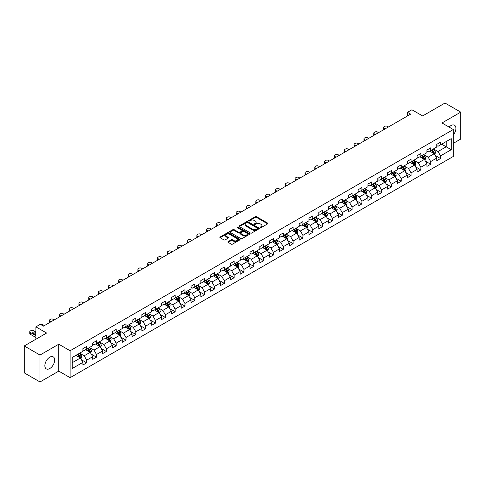<?xml version="1.0" encoding="UTF-8"?>
<svg xmlns="http://www.w3.org/2000/svg" width="485" height="485" viewBox="0 0 485 485"><rect width="100%" height="100%" fill="white"/><g stroke="black" fill="none" stroke-linecap="round" stroke-linejoin="round"><path stroke-width="0.73" d="M260.221 227.635A0.612 0.352 0 0 0 261.088 227.635L267.659 223.84A0.873 0.503 0 0 0 267.914 223.482A0.873 0.503 0 0 0 267.659 223.124L256.529 216.698A0.873 0.503 0 0 0 255.292 216.698L248.72 220.493A0.612 0.352 0 0 0 249.587 220.99L250.436 220.499A2.801 1.619 0 0 1 254.395 220.499L255.322 221.039A2.801 1.619 0 0 1 256.141 222.178A2.801 1.619 0 0 1 255.322 223.324L254.473 223.809A0.612 0.352 0 0 0 255.334 224.312L256.189 223.821A2.801 1.619 0 0 1 260.142 223.821L261.075 224.355A2.801 1.619 0 0 1 261.894 225.501A2.801 1.619 0 0 1 261.075 226.64L260.221 227.132A0.612 0.352 0 0 0 260.221 227.635L260.221 227.132M49.767 368.539A6.948 4.013 120 0 0 54.308 362.416A6.948 4.013 120 0 0 53.241 356.851A6.948 4.013 120 0 0 49.767 357.19A6.948 4.013 120 0 0 45.226 363.32A6.948 4.013 120 0 0 46.293 368.885A6.948 4.013 120 0 0 49.767 368.539M453.317 134.878A6.948 4.013 120 0 0 454.457 125.209A6.948 4.013 120 0 0 450.983 125.554A6.948 4.013 120 0 0 449.092 127.082M228.138 241.621A0.873 0.503 0 0 0 227.883 241.979A0.873 0.503 0 0 0 228.138 242.336L231.266 244.137A0.873 0.503 0 0 0 232.503 244.137L239.796 239.923A0.873 0.503 0 0 0 240.057 239.566A0.873 0.503 0 0 0 239.796 239.208L228.665 232.782A0.873 0.503 0 0 0 227.429 232.782L220.129 236.995A0.873 0.503 0 0 0 219.875 237.353A0.873 0.503 0 0 0 220.129 237.711L223.906 239.887A0.873 0.503 0 0 0 225.143 239.887L228.265 238.087A0.873 0.503 0 0 0 228.52 237.729A0.873 0.503 0 0 0 228.265 237.371L226.392 236.292A2.34 1.352 0 0 1 225.707 235.334A2.34 1.352 0 0 1 227.15 234.085A2.34 1.352 0 0 1 229.702 234.382L237.032 238.614A2.34 1.352 0 0 1 237.717 239.566A2.34 1.352 0 0 1 236.274 240.815A2.34 1.352 0 0 1 233.721 240.524L232.503 239.814A0.873 0.503 0 0 0 231.266 239.814L228.138 241.621L228.138 242.336M453.317 143.342L460.75 139.049L460.75 112.132L445 103.038L422.629 115.951L411.923 109.768L407.509 112.314L410.662 114.133L43.468 326.126L40.316 324.307L35.908 326.854L35.908 339.221M40 355.044L40 381.962L58.776 371.122L58.776 344.204L40 355.044L24.25 345.95L46.615 333.037L35.908 326.854M58.776 344.204L70.119 350.752L453.317 129.519L453.317 156.437L70.119 377.669L70.119 350.752M460.75 112.132L441.974 122.972L453.317 129.519M250.496 233.03A0.873 0.503 0 0 0 251.733 233.03L259.032 228.817A0.873 0.503 0 0 0 259.287 228.465A0.873 0.503 0 0 0 259.032 228.108L247.902 221.681A0.873 0.503 0 0 0 246.665 221.681L239.366 225.895A0.873 0.503 0 0 0 239.111 226.246A0.873 0.503 0 0 0 239.366 226.604L250.496 233.03M237.474 227.762A0.612 0.352 0 0 1 238.099 227.853L249.405 234.376L242.118 238.584A0.873 0.503 0 0 1 240.881 238.584L229.751 232.157L229.751 231.442A0.873 0.503 0 0 0 229.49 231.8A0.873 0.503 0 0 0 229.751 232.157M229.751 231.442L232.873 229.641A0.873 0.503 0 0 1 234.109 229.641L238.626 232.248A0.873 0.503 0 0 0 239.863 232.248L241.93 231.054A0.873 0.503 0 0 0 242.191 230.696A0.873 0.503 0 0 0 241.93 230.339L237.232 227.623A0.612 0.352 0 0 1 238.099 227.125L249.417 233.661A0.873 0.503 0 0 1 249.672 234.012A0.873 0.503 0 0 1 249.417 234.37L249.417 233.661M40 381.962L24.25 372.868L24.25 345.95M81.425 359.791L86.688 362.828L86.688 360.173L92.738 356.681L92.738 359.337L96.515 357.154L96.515 354.499L102.565 351.007L102.565 353.662L106.348 351.479L106.348 348.824L112.393 345.332L112.393 347.987L116.176 345.805L116.176 343.15L122.226 339.658L122.226 342.313L126.003 340.13L126.003 337.475L132.053 333.983L132.053 336.638L135.83 334.456L135.83 331.801L141.881 328.309L141.881 330.964L145.664 328.781L145.664 326.126L151.708 322.634L151.708 325.289L155.491 323.107L155.491 320.452L161.535 316.96L161.535 319.615L165.318 317.433L165.318 314.777L171.369 311.285L171.369 313.94L175.146 311.758L175.146 309.103L181.196 305.611L181.196 308.266L184.979 306.083L184.979 303.428L191.023 299.936L191.023 302.591L194.806 300.409L194.806 297.754L200.851 294.262L200.851 296.917L204.634 294.734L204.634 292.079L210.684 288.587L210.684 291.242L214.461 289.06L214.461 286.405L220.511 282.913L220.511 285.568L224.294 283.385L224.294 280.73L230.339 277.238L230.339 279.893L234.122 277.711L234.122 275.056L240.166 271.564L240.166 274.219L243.949 272.036L243.949 269.381L249.999 265.889L249.999 268.544L253.776 266.362L253.776 263.707L259.827 260.215L259.827 262.87L263.61 260.688L263.61 258.032L269.654 254.54L269.654 257.195L273.437 255.013L273.437 252.358L279.481 248.866L279.481 251.521L283.264 249.338L283.264 246.683L289.315 243.191L289.315 245.846L293.092 243.664L293.092 241.009L299.142 237.517L299.142 240.172L302.925 237.989L302.925 235.334L308.969 231.842L308.969 234.498L312.752 232.315L312.752 229.66L318.797 226.168L318.797 228.823L322.58 226.64L322.58 223.985L328.63 220.493L328.63 223.148L332.407 220.966L332.407 218.311L338.457 214.819L338.457 217.474L342.24 215.291L342.24 212.636L348.285 209.144L348.285 211.799L352.068 209.617L352.068 206.962L358.112 203.47L358.112 206.125L361.895 203.942L361.895 201.287L367.945 197.795L367.945 200.45L371.722 198.268L371.722 195.613L377.773 192.121L377.773 194.776L381.549 192.593L381.549 189.938L387.6 186.446L387.6 189.101L391.383 186.919L391.383 184.264L397.427 180.772L397.427 183.427L401.21 181.244L401.21 178.589L407.261 175.097L407.261 177.752L411.037 175.57L411.037 172.915L417.088 169.423L417.088 172.078L420.865 169.895L420.865 167.24L426.915 163.748L426.915 166.404L430.698 164.221L430.698 161.566L436.742 158.074L436.742 160.729L440.525 158.546L440.525 155.891L451.238 149.707L451.238 138.649L446.194 141.559L446.194 146.797L451.238 149.707M86.688 362.828L82.911 365.011L82.911 362.356L72.198 368.539L72.198 357.481L82.911 351.298L82.911 348.642L86.688 346.46L86.688 349.115L92.738 345.623L92.738 342.968L96.515 340.785L96.515 343.441L102.565 339.949L102.565 337.293L106.348 335.111L106.348 337.766L112.393 334.274L112.393 331.619L116.176 329.436L116.176 332.092L122.226 328.6L122.226 325.944L126.003 323.762L126.003 326.417L132.053 322.925L132.053 320.27L135.83 318.087L135.83 320.743L141.881 317.251L141.881 314.595L145.664 312.413L145.664 315.068L151.708 311.576L151.708 308.921L155.491 306.738L155.491 309.394L161.535 305.902L161.535 303.246L165.318 301.064L165.318 303.719L171.369 300.227L171.369 297.572L175.146 295.389L175.146 298.045L181.196 294.553L181.196 291.897L184.979 289.715L184.979 292.37L191.023 288.878L191.023 286.223L194.806 284.04L194.806 286.696L200.851 283.204L200.851 280.548L204.634 278.366L204.634 281.021L210.684 277.529L210.684 274.874L214.461 272.691L214.461 275.347L220.511 271.855L220.511 269.199L224.294 267.017L224.294 269.672L230.339 266.18L230.339 263.525L234.122 261.342L234.122 263.998L240.166 260.506L240.166 257.85L243.949 255.668L243.949 258.323L249.999 254.831L249.999 252.176L253.776 249.993L253.776 252.649L259.827 249.157L259.827 246.501L263.61 244.319L263.61 246.974L269.654 243.482L269.654 240.827L273.437 238.644L273.437 241.3L279.481 237.808L279.481 235.152L283.264 232.97L283.264 235.625L289.315 232.133L289.315 229.478L293.092 227.295L293.092 229.951L299.142 226.459L299.142 223.803L302.925 221.621L302.925 224.276L308.969 220.784L308.969 218.129L312.752 215.946L312.752 218.602L318.797 215.11L318.797 212.454L322.58 210.272L322.58 212.927L328.63 209.435L328.63 206.78L332.407 204.597L332.407 207.253L338.457 203.761L338.457 201.105L342.24 198.923L342.24 201.578L348.285 198.086L348.285 195.431L352.068 193.248L352.068 195.904L358.112 192.412L358.112 189.756L361.895 187.574L361.895 190.229L367.945 186.737L367.945 184.082L371.722 181.899L371.722 184.555L377.773 181.063L377.773 178.407L381.549 176.225L381.549 178.88L387.6 175.388L387.6 172.733L391.383 170.55L391.383 173.206L397.427 169.714L397.427 167.058L401.21 164.876L401.21 167.531L407.261 164.039L407.261 161.384L411.037 159.201L411.037 161.857L417.088 158.365L417.088 155.709L420.865 153.527L420.865 156.182L426.915 152.69L426.915 150.035L430.698 147.852L430.698 150.508L436.742 147.016L436.742 144.36L440.525 142.178L440.525 144.833L451.238 138.649M85.681 349.697L90.216 352.316L84.166 355.808L79.631 353.189M82.911 349.843L84.166 350.57L86.688 349.115M84.166 355.808L86.688 360.173M90.216 352.316L92.738 356.681M95.509 344.023L100.043 346.642L93.999 350.134L89.458 347.515M92.738 344.168L93.999 344.896L96.515 343.441M93.999 350.134L96.515 354.499M100.043 346.642L102.565 351.007M105.336 338.348L109.877 340.967L103.826 344.459L99.292 341.84M102.565 338.494L103.826 339.221L106.348 337.766M103.826 344.459L106.348 348.824M109.877 340.967L112.393 345.332M115.169 332.674L119.704 335.293L113.654 338.785L109.119 336.166M112.393 332.819L113.654 333.547L116.176 332.092M113.654 338.785L116.176 343.15M119.704 335.293L122.226 339.658M124.997 326.999L129.531 329.618L123.481 333.11L118.946 330.491M122.226 327.145L123.481 327.872L126.003 326.417M123.481 333.11L126.003 337.475M129.531 329.618L132.053 333.983M134.824 321.325L139.359 323.944L133.314 327.436L128.774 324.817M132.053 321.47L133.314 322.198L135.83 320.743M133.314 327.436L135.83 331.801M139.359 323.944L141.881 328.309M144.651 315.65L149.192 318.269L143.142 321.761L138.607 319.142M141.881 315.796L143.142 316.523L145.664 315.068M143.142 321.761L145.664 326.126M149.192 318.269L151.708 322.634M154.485 309.976L159.019 312.595L152.969 316.087L148.434 313.468M151.708 310.121L152.969 310.849L155.491 309.394M152.969 316.087L155.491 320.452M159.019 312.595L161.535 316.96M164.312 304.301L168.847 306.92L162.796 310.412L158.262 307.793M161.535 304.447L162.796 305.174L165.318 303.719M162.796 310.412L165.318 314.777M168.847 306.92L171.369 311.285M174.139 298.627L178.674 301.246L172.63 304.738L168.089 302.119M171.369 298.772L172.63 299.5L175.146 298.045M172.63 304.738L175.146 309.103M178.674 301.246L181.196 305.611M183.967 292.952L188.507 295.571L182.457 299.063L177.922 296.444M181.196 293.098L182.457 293.825L184.979 292.37M182.457 299.063L184.979 303.428M188.507 295.571L191.023 299.936M193.794 287.278L198.335 289.897L192.284 293.389L187.75 290.77M191.023 287.423L192.284 288.151L194.806 286.696M192.284 293.389L194.806 297.754M198.335 289.897L200.851 294.262M203.627 281.603L208.162 284.222L202.112 287.714L197.577 285.095M200.851 281.749L202.112 282.476L204.634 281.021M202.112 287.714L204.634 292.079M208.162 284.222L210.684 288.587M213.455 275.929L217.989 278.548L211.945 282.04L207.404 279.421M210.684 276.074L211.945 276.802L214.461 275.347M211.945 282.04L214.461 286.405M217.989 278.548L220.511 282.913M223.282 270.254L227.823 272.873L221.772 276.365L217.238 273.746M220.511 270.4L221.772 271.127L224.294 269.672M221.772 276.365L224.294 280.73M227.823 272.873L230.339 277.238M233.109 264.58L237.65 267.199L231.6 270.691L227.065 268.072M230.339 264.725L231.6 265.453L234.122 263.998M231.6 270.691L234.122 275.056M237.65 267.199L240.166 271.564M242.943 258.905L247.477 261.524L241.427 265.016L236.892 262.397M240.166 259.051L241.427 259.778L243.949 258.323M241.427 265.016L243.949 269.381M247.477 261.524L249.999 265.889M252.77 253.231L257.305 255.85L251.26 259.342L246.719 256.723M249.999 253.376L251.26 254.104L253.776 252.649M251.26 259.342L253.776 263.707M257.305 255.85L259.827 260.215M262.597 247.556L267.138 250.175L261.088 253.667L256.553 251.048M259.827 247.702L261.088 248.429L263.61 246.974M261.088 253.667L263.61 258.032M267.138 250.175L269.654 254.54M272.424 241.882L276.965 244.501L270.915 247.993L266.38 245.374M269.654 242.027L270.915 242.755L273.437 241.3M270.915 247.993L273.437 252.358M276.965 244.501L279.481 248.866M282.258 236.207L286.793 238.826L280.742 242.318L276.207 239.699M279.481 236.353L280.742 237.08L283.264 235.625M280.742 242.318L283.264 246.683M286.793 238.826L289.315 243.191M292.085 230.533L296.62 233.152L290.576 236.644L286.035 234.025M289.315 230.678L290.576 231.406L293.092 229.951M290.576 236.644L293.092 241.009M296.62 233.152L299.142 237.517M301.912 224.858L306.447 227.477L300.403 230.969L295.868 228.35M299.142 225.004L300.403 225.731L302.925 224.276M300.403 230.969L302.925 235.334M306.447 227.477L308.969 231.842M311.74 219.184L316.281 221.803L310.23 225.295L305.695 222.676M308.969 219.329L310.23 220.057L312.752 218.602M310.23 225.295L312.752 229.66M316.281 221.803L318.797 226.168M321.573 213.509L326.108 216.128L320.058 219.62L315.523 217.001M318.797 213.655L320.058 214.382L322.58 212.927M320.058 219.62L322.58 223.985M326.108 216.128L328.63 220.493M331.4 207.835L335.935 210.454L329.891 213.946L325.35 211.327M328.63 207.98L329.891 208.708L332.407 207.253M329.891 213.946L332.407 218.311M335.935 210.454L338.457 214.819M341.228 202.16L345.763 204.779L339.718 208.271L335.183 205.652M338.457 202.306L339.718 203.033L342.24 201.578M339.718 208.271L342.24 212.636M345.763 204.779L348.285 209.144M351.055 196.486L355.596 199.105L349.546 202.597L345.011 199.978M348.285 196.631L349.546 197.359L352.068 195.904M349.546 202.597L352.068 206.962M355.596 199.105L358.112 203.47M360.888 190.811L365.423 193.43L359.373 196.922L354.838 194.303M358.112 190.957L359.373 191.684L361.895 190.229M359.373 196.922L361.895 201.287M365.423 193.43L367.945 197.795M370.716 185.137L375.251 187.756L369.206 191.248L364.665 188.629M367.945 185.282L369.206 186.01L371.722 184.555M369.206 191.248L371.722 195.613M375.251 187.756L377.773 192.121M380.543 179.462L385.078 182.081L379.034 185.573L374.499 182.954M377.773 179.608L379.034 180.335L381.549 178.88M379.034 185.573L381.549 189.938M385.078 182.081L387.6 186.446M390.37 173.788L394.911 176.407L388.861 179.899L384.326 177.28M387.6 173.933L388.861 174.661L391.383 173.206M388.861 179.899L391.383 184.264M394.911 176.407L397.427 180.772M400.204 168.113L404.739 170.732L398.688 174.224L394.153 171.605M397.427 168.259L398.688 168.986L401.21 167.531M398.688 174.224L401.21 178.589M404.739 170.732L407.261 175.097M410.031 162.439L414.566 165.058L408.522 168.55L403.981 165.931M407.261 162.584L408.522 163.312L411.037 161.857M408.522 168.55L411.037 172.915M414.566 165.058L417.088 169.423M419.858 156.764L424.393 159.383L418.349 162.875L413.808 160.256M417.088 156.91L418.349 157.637L420.865 156.182M418.349 162.875L420.865 167.24M424.393 159.383L426.915 163.748M429.686 151.09L434.227 153.709L428.176 157.201L423.641 154.582M426.915 151.235L428.176 151.963L430.698 150.508M428.176 157.201L430.698 161.566M434.227 153.709L436.742 158.074M441.659 144.178L446.194 146.797L438.003 151.526L433.469 148.907M436.742 145.561L438.003 146.288L440.525 144.833M438.003 151.526L440.525 155.891M58.776 371.122L70.119 377.669M407.509 112.314L407.509 115.951M72.198 362.719L80.389 357.991L75.854 355.372M80.389 357.991L82.911 362.356M435.263 155.509L440.525 158.546M425.436 161.184L430.698 164.221M415.609 166.858L420.865 169.895M405.775 172.533L411.037 175.57M395.948 178.207L401.21 181.244M386.121 183.882L391.383 186.919M376.293 189.556L381.549 192.593M366.46 195.231L371.722 198.268M356.633 200.905L361.895 203.942M346.805 206.58L352.068 209.617M336.978 212.254L342.24 215.291M327.145 217.929L332.407 220.966M317.317 223.603L322.58 226.64M307.49 229.278L312.752 232.315M297.663 234.952L302.925 237.989M287.829 240.627L293.092 243.664M278.002 246.301L283.264 249.338M268.175 251.976L273.437 255.013M258.347 257.65L263.61 260.688M248.52 263.325L253.776 266.362M238.687 268.999L243.949 272.036M228.859 274.674L234.122 277.711M219.032 280.348L224.294 283.385M209.205 286.023L214.461 289.06M199.371 291.697L204.634 294.734M189.544 297.372L194.806 300.409M179.717 303.046L184.979 306.083M169.889 308.721L175.146 311.758M160.056 314.395L165.318 317.433M150.229 320.07L155.491 323.107M140.401 325.744L145.664 328.781M130.574 331.419L135.83 334.456M120.741 337.093L126.003 340.13M110.913 342.768L116.176 345.805M101.086 348.442L106.348 351.479M91.259 354.117L96.515 357.154M260.469 227.72L261.075 227.368A2.801 1.619 0 0 0 261.894 226.228L261.894 225.501M256.141 222.178L256.141 222.906A2.801 1.619 0 0 1 255.322 224.052L254.716 224.397M267.647 223.846L256.529 217.425A0.873 0.503 0 0 0 255.292 217.425L248.963 221.075M259.032 228.108L259.032 228.817L247.902 222.409A0.873 0.503 0 0 0 246.665 222.409L239.378 226.61L239.366 225.895M257.486 228.714A0.612 0.352 0 0 0 257.486 228.211L247.714 222.573A0.612 0.352 0 0 0 246.847 222.573L245.95 223.088A2.801 1.619 0 0 0 245.131 224.234A2.801 1.619 0 0 0 245.95 225.373L252.63 229.229A2.801 1.619 0 0 0 256.589 229.229L257.486 228.714L257.486 229.441A0.612 0.352 0 0 0 257.662 229.193L257.662 228.465M245.131 224.234L245.131 224.961A2.801 1.619 0 0 0 245.95 226.101L245.95 225.373M257.486 229.441L256.589 229.957A2.801 1.619 0 0 1 252.63 229.957L245.95 226.101M229.763 232.163L232.873 230.369L232.873 229.641M242.191 230.696L242.191 231.424A0.873 0.503 0 0 1 241.93 231.781L239.863 232.976A0.873 0.503 0 0 1 238.626 232.976L234.109 230.369A0.873 0.503 0 0 0 232.873 230.369M243.306 234.952A2.34 1.352 0 0 0 245.859 235.243A2.34 1.352 0 0 0 247.302 233.994A2.34 1.352 0 0 0 246.616 233.042L244.034 231.551A0.873 0.503 0 0 0 242.797 231.551L240.724 232.745A0.873 0.503 0 0 0 240.469 233.103A0.873 0.503 0 0 0 240.724 233.461L243.306 234.952L243.306 235.68A2.34 1.352 0 0 0 245.859 235.971A2.34 1.352 0 0 0 247.302 234.722L247.302 233.994M240.469 233.103L240.469 233.831A0.873 0.503 0 0 0 240.724 234.188L240.724 233.461M243.306 235.68L240.724 234.188M237.717 239.566L237.717 240.293A2.34 1.352 0 0 1 236.274 241.542A2.34 1.352 0 0 1 233.721 241.251L232.503 240.542A0.873 0.503 0 0 0 231.266 240.542L228.15 242.342M225.707 235.334L225.707 236.062A2.34 1.352 0 0 0 226.392 237.019L226.392 236.292M228.253 238.093L226.392 237.019M239.784 239.929L228.665 233.509A0.873 0.503 0 0 0 227.429 233.509L220.141 237.717L220.129 236.995M434.724 154.57L435.469 152.678A2.358 1.364 -120 0 0 434.718 150.671L433.42 148.937M385.236 128.81L384.126 128.161A1.782 1.031 0 0 1 383.599 127.434A1.782 1.031 0 0 1 384.126 126.706L384.75 126.343A1.782 1.031 0 0 1 387.272 126.343L388.388 126.991M431.153 151.932L430.268 150.756M383.75 129.665A1.782 1.031 180 0 1 383.599 129.252L383.599 127.434M431.462 150.065L432.765 151.799A2.358 1.364 60 0 1 433.438 153.218L434.196 152.781A2.358 1.364 -120 0 0 433.523 151.362L432.22 149.629M431.632 149.968L433.075 151.89A1.2 0.697 60 0 1 433.293 152.26L434.196 152.781M424.896 160.244L425.642 158.359A2.358 1.364 -120 0 0 424.89 156.346L423.587 154.612M375.408 134.484L374.293 133.836A1.782 1.031 0 0 1 373.771 133.108A1.782 1.031 0 0 1 374.293 132.381L374.923 132.017A1.782 1.031 0 0 1 377.445 132.017L378.561 132.666M421.32 157.607L420.44 156.431M373.923 135.339A1.782 1.031 180 0 1 373.771 134.927L373.771 133.108M421.635 155.74L422.938 157.473A2.358 1.364 60 0 1 423.611 158.892L424.369 158.456A2.358 1.364 -120 0 0 423.69 157.037L422.393 155.303M421.798 155.643L423.241 157.57A1.2 0.697 60 0 1 423.46 157.934L424.369 158.456M415.063 165.918L415.815 164.033A2.358 1.364 -120 0 0 415.063 162.02L413.76 160.286M365.581 140.159L364.465 139.51A1.782 1.031 0 0 1 363.944 138.783A1.782 1.031 0 0 1 364.465 138.055L365.096 137.691A1.782 1.031 0 0 1 367.618 137.691L368.733 138.34M411.492 163.281L410.613 162.105M364.089 141.014A1.782 1.031 180 0 1 363.944 140.601L363.944 138.783M411.807 161.414L413.105 163.148A2.358 1.364 60 0 1 413.784 164.567L414.542 164.13A2.358 1.364 -120 0 0 413.863 162.711L412.565 160.978M411.971 161.317L413.414 163.245A1.2 0.697 60 0 1 413.632 163.609L414.542 164.13M405.236 171.593L405.987 169.708A2.358 1.364 -120 0 0 405.23 167.695L403.932 165.961M355.754 145.833L354.638 145.185A1.782 1.031 0 0 1 354.117 144.457A1.782 1.031 0 0 1 354.638 143.73L355.269 143.366A1.782 1.031 0 0 1 357.784 143.366L358.9 144.015M401.665 168.956L400.78 167.78M354.262 146.688A1.782 1.031 180 0 1 354.117 146.282L354.117 144.457M401.98 167.089L403.277 168.822A2.358 1.364 60 0 1 403.957 170.241L404.708 169.805A2.358 1.364 -120 0 0 404.035 168.386L402.732 166.652M402.144 166.992L403.587 168.919A1.2 0.697 60 0 1 403.805 169.283L404.708 169.805M395.408 177.267L396.154 175.382A2.358 1.364 -120 0 0 395.402 173.369L394.105 171.635M345.92 151.508L344.811 150.865A1.782 1.031 0 0 1 344.283 150.138A1.782 1.031 0 0 1 344.811 149.41L345.435 149.047A1.782 1.031 0 0 1 347.957 149.047L349.073 149.689M391.838 174.63L390.952 173.454M344.435 152.363A1.782 1.031 180 0 1 344.283 151.957L344.283 150.138M392.147 172.763L393.45 174.497A2.358 1.364 60 0 1 394.123 175.916L394.881 175.479A2.358 1.364 -120 0 0 394.208 174.06L392.905 172.327M392.316 172.666L393.759 174.594A1.2 0.697 60 0 1 393.978 174.958L394.881 175.479M385.581 182.942L386.327 181.057A2.358 1.364 -120 0 0 385.575 179.044L384.272 177.31M336.093 157.182L334.977 156.54A1.782 1.031 0 0 1 334.456 155.812A1.782 1.031 0 0 1 334.977 155.085L335.608 154.721A1.782 1.031 0 0 1 338.13 154.721L339.245 155.364M382.004 180.305L381.125 179.129M334.608 158.037A1.782 1.031 180 0 1 334.456 157.631L334.456 155.812M382.319 178.438L383.623 180.171A2.358 1.364 60 0 1 384.296 181.59L385.054 181.154A2.358 1.364 -120 0 0 384.375 179.735L383.077 178.001M382.483 178.341L383.926 180.268A1.2 0.697 60 0 1 384.144 180.632L385.054 181.154M375.748 188.617L376.499 186.731A2.358 1.364 -120 0 0 375.748 184.718L374.444 182.984M326.266 162.857L325.15 162.214A1.782 1.031 0 0 1 324.629 161.487A1.782 1.031 0 0 1 325.15 160.759L325.781 160.396A1.782 1.031 0 0 1 328.303 160.396L329.418 161.038M372.177 185.979L371.298 184.803M324.774 163.712A1.782 1.031 180 0 1 324.629 163.306L324.629 161.487M372.492 184.112L373.789 185.846A2.358 1.364 60 0 1 374.468 187.265L375.226 186.828A2.358 1.364 -120 0 0 374.547 185.409L373.25 183.676M372.656 184.015L374.099 185.943A1.2 0.697 60 0 1 374.317 186.307L375.226 186.828M365.92 194.291L366.672 192.406A2.358 1.364 -120 0 0 365.914 190.393L364.617 188.659M316.438 168.531L315.323 167.889A1.782 1.031 0 0 1 314.801 167.161A1.782 1.031 0 0 1 315.323 166.434L315.953 166.07A1.782 1.031 0 0 1 318.469 166.07L319.585 166.713M362.35 191.654L361.464 190.478M314.947 169.386A1.782 1.031 180 0 1 314.801 168.98L314.801 167.161M362.665 189.787L363.962 191.52A2.358 1.364 60 0 1 364.641 192.939L365.393 192.503A2.358 1.364 -120 0 0 364.72 191.084L363.417 189.35M362.828 189.69L364.271 191.617A1.2 0.697 60 0 1 364.49 191.981L365.393 192.503M356.093 199.965L356.839 198.08A2.358 1.364 -120 0 0 356.087 196.067L354.79 194.333M306.605 174.206L305.495 173.563A1.782 1.031 0 0 1 304.968 172.836A1.782 1.031 0 0 1 305.495 172.108L306.12 171.745A1.782 1.031 0 0 1 308.642 171.745L309.757 172.387M352.522 197.328L351.637 196.152M305.12 175.061A1.782 1.031 180 0 1 304.968 174.655L304.968 172.836M352.837 195.461L354.135 197.195A2.358 1.364 60 0 1 354.808 198.614L355.566 198.177A2.358 1.364 -120 0 0 354.893 196.758L353.589 195.025M353.001 195.364L354.444 197.292A1.2 0.697 60 0 1 354.662 197.656L355.566 198.177M346.266 205.64L347.011 203.755A2.358 1.364 -120 0 0 346.26 201.742L344.956 200.008M296.778 179.88L295.662 179.238A1.782 1.031 0 0 1 295.141 178.51A1.782 1.031 0 0 1 295.662 177.783L296.293 177.419A1.782 1.031 0 0 1 298.815 177.419L299.93 178.062M342.695 203.003L341.81 201.827M295.292 180.741A1.782 1.031 180 0 1 295.141 180.329L295.141 178.51M343.004 201.136L344.308 202.869A2.358 1.364 60 0 1 344.98 204.288L345.738 203.852A2.358 1.364 -120 0 0 345.059 202.433L343.762 200.699M343.168 201.039L344.611 202.966A1.2 0.697 60 0 1 344.829 203.33L345.738 203.852M336.432 211.314L337.184 209.429A2.358 1.364 -120 0 0 336.432 207.416L335.129 205.682M286.95 185.555L285.835 184.912A1.782 1.031 0 0 1 285.313 184.185A1.782 1.031 0 0 1 285.835 183.457L286.465 183.094A1.782 1.031 0 0 1 288.987 183.094L290.103 183.736M332.862 208.677L331.983 207.501M285.459 186.416A1.782 1.031 180 0 1 285.313 186.004L285.313 184.185M333.177 206.81L334.48 208.544A2.358 1.364 60 0 1 335.153 209.963L335.911 209.526A2.358 1.364 -120 0 0 335.232 208.107L333.935 206.374M333.341 206.713L334.783 208.641A1.2 0.697 60 0 1 335.002 209.005L335.911 209.526M326.605 216.989L327.357 215.104A2.358 1.364 -120 0 0 326.599 213.091L325.302 211.357M277.123 191.229L276.007 190.587A1.782 1.031 0 0 1 275.486 189.859A1.782 1.031 0 0 1 276.007 189.132L276.638 188.768A1.782 1.031 0 0 1 279.154 188.768L280.269 189.411M323.034 214.352L322.149 213.176M275.632 192.09A1.782 1.031 180 0 1 275.486 191.678L275.486 189.859M323.349 212.485L324.647 214.218A2.358 1.364 60 0 1 325.326 215.637L326.078 215.201A2.358 1.364 -120 0 0 325.405 213.782L324.101 212.048M323.513 212.388L324.956 214.315A1.2 0.697 60 0 1 325.174 214.679L326.078 215.201M316.778 222.663L317.523 220.778A2.358 1.364 -120 0 0 316.772 218.765L315.474 217.031M267.29 196.904L266.18 196.261A1.782 1.031 0 0 1 265.653 195.534A1.782 1.031 0 0 1 266.18 194.806L266.805 194.443A1.782 1.031 0 0 1 269.327 194.443L270.442 195.085M313.207 220.026L312.322 218.85M265.804 197.765A1.782 1.031 180 0 1 265.653 197.353L265.653 195.534M313.522 218.159L314.82 219.893A2.358 1.364 60 0 1 315.492 221.312L316.25 220.875A2.358 1.364 -120 0 0 315.577 219.456L314.274 217.723M313.686 218.062L315.129 219.99A1.2 0.697 60 0 1 315.347 220.354L316.25 220.875M306.95 228.338L307.696 226.453A2.358 1.364 -120 0 0 306.944 224.44L305.641 222.706M257.462 202.578L256.347 201.936A1.782 1.031 0 0 1 255.825 201.208A1.782 1.031 0 0 1 256.347 200.481L256.977 200.117A1.782 1.031 0 0 1 259.499 200.117L260.615 200.76M303.38 225.701L302.494 224.525M255.977 203.439A1.782 1.031 180 0 1 255.825 203.027L255.825 201.208M303.689 223.834L304.992 225.567A2.358 1.364 60 0 1 305.665 226.986L306.423 226.55A2.358 1.364 -120 0 0 305.744 225.131L304.447 223.397M303.852 223.737L305.295 225.664A1.2 0.697 60 0 1 305.514 226.028L306.423 226.55M297.117 234.012L297.869 232.127A2.358 1.364 -120 0 0 297.117 230.114L295.814 228.38M247.635 208.253L246.519 207.61A1.782 1.031 0 0 1 245.998 206.883A1.782 1.031 0 0 1 246.519 206.155L247.15 205.792A1.782 1.031 0 0 1 249.672 205.792L250.787 206.434M293.546 231.375L292.667 230.199M246.144 209.114A1.782 1.031 180 0 1 245.998 208.702L245.998 206.883M293.861 229.508L295.165 231.242A2.358 1.364 60 0 1 295.838 232.661L296.596 232.224A2.358 1.364 -120 0 0 295.917 230.805L294.619 229.072M294.025 229.411L295.468 231.339A1.2 0.697 60 0 1 295.686 231.703L296.596 232.224M287.29 239.687L288.041 237.802A2.358 1.364 -120 0 0 287.284 235.789L285.986 234.055M237.808 213.927L236.692 213.285A1.782 1.031 0 0 1 236.171 212.557A1.782 1.031 0 0 1 236.692 211.83L237.323 211.466A1.782 1.031 0 0 1 239.839 211.466L240.954 212.109M283.719 237.05L282.834 235.874M236.316 214.788A1.782 1.031 180 0 1 236.171 214.376L236.171 212.557M284.034 235.183L285.332 236.916A2.358 1.364 60 0 1 286.011 238.335L286.762 237.899A2.358 1.364 -120 0 0 286.089 236.48L284.786 234.746M284.198 235.086L285.641 237.013A1.2 0.697 60 0 1 285.859 237.377L286.762 237.899M277.462 245.362L278.208 243.476A2.358 1.364 -120 0 0 277.456 241.463L276.159 239.729M227.974 219.602L226.865 218.959A1.782 1.031 0 0 1 226.337 218.232A1.782 1.031 0 0 1 226.865 217.504L227.489 217.141A1.782 1.031 0 0 1 230.011 217.141L231.127 217.783M273.892 242.724L273.006 241.548M226.489 220.463A1.782 1.031 180 0 1 226.337 220.051L226.337 218.232M274.207 240.857L275.504 242.591A2.358 1.364 60 0 1 276.183 244.01L276.935 243.573A2.358 1.364 -120 0 0 276.262 242.154L274.959 240.421M274.371 240.76L275.813 242.688A1.2 0.697 60 0 1 276.032 243.052L276.935 243.573M267.635 251.036L268.381 249.151A2.358 1.364 -120 0 0 267.629 247.138L266.326 245.404M218.147 225.276L217.031 224.634A1.782 1.031 0 0 1 216.51 223.906A1.782 1.031 0 0 1 217.031 223.179L217.662 222.815A1.782 1.031 0 0 1 220.184 222.815L221.299 223.458M264.064 248.399L263.179 247.223M216.662 226.137A1.782 1.031 180 0 1 216.51 225.725L216.51 223.906M264.373 246.532L265.677 248.265A2.358 1.364 60 0 1 266.35 249.684L267.108 249.248A2.358 1.364 -120 0 0 266.429 247.829L265.131 246.095M264.537 246.435L265.98 248.362A1.2 0.697 60 0 1 266.198 248.726L267.108 249.248M257.802 256.71L258.553 254.825A2.358 1.364 -120 0 0 257.802 252.812L256.498 251.078M208.32 230.951L207.204 230.308A1.782 1.031 0 0 1 206.683 229.581A1.782 1.031 0 0 1 207.204 228.853L207.835 228.49A1.782 1.031 0 0 1 210.357 228.49L211.472 229.132M254.231 254.073L253.352 252.897M206.834 231.812A1.782 1.031 180 0 1 206.683 231.4L206.683 229.581M254.546 252.206L255.85 253.94A2.358 1.364 60 0 1 256.523 255.359L257.28 254.922A2.358 1.364 -120 0 0 256.601 253.503L255.304 251.77M254.71 252.109L256.153 254.037A1.2 0.697 60 0 1 256.371 254.401L257.28 254.922M247.974 262.385L248.726 260.5A2.358 1.364 -120 0 0 247.968 258.487L246.671 256.753M198.492 236.625L197.377 235.983A1.782 1.031 0 0 1 196.855 235.255A1.782 1.031 0 0 1 197.377 234.528L198.007 234.164A1.782 1.031 0 0 1 200.523 234.164L201.639 234.807M244.404 259.748L243.518 258.572M197.001 237.486A1.782 1.031 180 0 1 196.855 237.074L196.855 235.255M244.719 257.881L246.016 259.614A2.358 1.364 60 0 1 246.695 261.033L247.447 260.597A2.358 1.364 -120 0 0 246.774 259.178L245.471 257.444M244.883 257.784L246.325 259.711A1.2 0.697 60 0 1 246.544 260.075L247.447 260.597M238.147 268.06L238.893 266.174A2.358 1.364 -120 0 0 238.141 264.161L236.844 262.427M188.659 242.3L187.549 241.657A1.782 1.031 0 0 1 187.022 240.93A1.782 1.031 0 0 1 187.549 240.202L188.174 239.839A1.782 1.031 0 0 1 190.696 239.839L191.811 240.481M234.576 265.422L233.691 264.246M187.174 243.161A1.782 1.031 180 0 1 187.022 242.749L187.022 240.93M234.892 263.555L236.189 265.289A2.358 1.364 60 0 1 236.868 266.708L237.62 266.271A2.358 1.364 -120 0 0 236.947 264.852L235.643 263.119M235.055 263.458L236.498 265.386A1.2 0.697 60 0 1 236.716 265.75L237.62 266.271M228.32 273.734L229.065 271.849A2.358 1.364 -120 0 0 228.314 269.836L227.01 268.102M178.832 247.974L177.716 247.332A1.782 1.031 0 0 1 177.195 246.604A1.782 1.031 0 0 1 177.716 245.877L178.347 245.513A1.782 1.031 0 0 1 180.869 245.513L181.984 246.156M224.749 271.097L223.864 269.921M177.346 248.835A1.782 1.031 180 0 1 177.195 248.423L177.195 246.604M225.058 269.23L226.362 270.963A2.358 1.364 60 0 1 227.035 272.382L227.792 271.946A2.358 1.364 -120 0 0 227.119 270.527L225.816 268.793M225.222 269.133L226.665 271.06A1.2 0.697 60 0 1 226.883 271.424L227.792 271.946M218.486 279.409L219.238 277.523A2.358 1.364 -120 0 0 218.486 275.51L217.183 273.776M169.004 253.649L167.889 253.006A1.782 1.031 0 0 1 167.367 252.279A1.782 1.031 0 0 1 167.889 251.551L168.519 251.188A1.782 1.031 0 0 1 171.041 251.188L172.157 251.83M214.916 276.771L214.037 275.595M167.519 254.51A1.782 1.031 180 0 1 167.367 254.098L167.367 252.279M215.231 274.904L216.534 276.638A2.358 1.364 60 0 1 217.207 278.063L217.965 277.626A2.358 1.364 -120 0 0 217.286 276.201L215.989 274.468M215.395 274.807L216.837 276.735A1.2 0.697 60 0 1 217.056 277.099L217.965 277.626M208.659 285.083L209.411 283.198A2.358 1.364 -120 0 0 208.653 281.185L207.356 279.451M159.177 259.323L158.061 258.681A1.782 1.031 0 0 1 157.54 257.953A1.782 1.031 0 0 1 158.061 257.226L158.692 256.862A1.782 1.031 0 0 1 161.208 256.862L162.323 257.505M205.088 282.446L204.203 281.27M157.686 260.184A1.782 1.031 180 0 1 157.54 259.772L157.54 257.953M205.404 280.579L206.701 282.312A2.358 1.364 60 0 1 207.38 283.737L208.132 283.301A2.358 1.364 -120 0 0 207.459 281.876L206.161 280.142M205.567 280.482L207.01 282.409A1.2 0.697 60 0 1 207.228 282.773L208.132 283.301M198.832 290.757L199.584 288.872A2.358 1.364 -120 0 0 198.826 286.859L197.528 285.125M149.344 264.998L148.234 264.355A1.782 1.031 0 0 1 147.707 263.628A1.782 1.031 0 0 1 148.234 262.9L148.865 262.537A1.782 1.031 0 0 1 151.381 262.537L152.496 263.179M195.261 288.12L194.376 286.944M147.858 265.859A1.782 1.031 180 0 1 147.707 265.447L147.707 263.628M195.576 286.253L196.874 287.987A2.358 1.364 60 0 1 197.553 289.412L198.304 288.975A2.358 1.364 -120 0 0 197.631 287.55L196.328 285.817M195.74 286.156L197.183 288.084A1.2 0.697 60 0 1 197.401 288.448L198.304 288.975M189.004 296.432L189.75 294.547A2.358 1.364 -120 0 0 188.998 292.534L187.695 290.8M139.516 270.672L138.401 270.03A1.782 1.031 0 0 1 137.879 269.302A1.782 1.031 0 0 1 138.401 268.575L139.031 268.211A1.782 1.031 0 0 1 141.553 268.211L142.669 268.854M185.434 293.795L184.549 292.619M138.031 271.533A1.782 1.031 180 0 1 137.879 271.121L137.879 269.302M185.743 291.928L187.046 293.661A2.358 1.364 60 0 1 187.719 295.086L188.477 294.65A2.358 1.364 -120 0 0 187.804 293.225L186.501 291.491M185.907 291.831L187.349 293.758A1.2 0.697 60 0 1 187.568 294.122L188.477 294.65M179.171 302.106L179.923 300.221A2.358 1.364 -120 0 0 179.171 298.208L177.868 296.474M129.689 276.347L128.573 275.704A1.782 1.031 0 0 1 128.052 274.977A1.782 1.031 0 0 1 128.573 274.249L129.204 273.886A1.782 1.031 0 0 1 131.726 273.886L132.841 274.528M175.6 299.469L174.721 298.293M128.204 277.208A1.782 1.031 180 0 1 128.052 276.796L128.052 274.977M175.916 297.602L177.219 299.336A2.358 1.364 60 0 1 177.892 300.761L178.65 300.324A2.358 1.364 -120 0 0 177.971 298.899L176.673 297.166M176.079 297.505L177.522 299.433A1.2 0.697 60 0 1 177.74 299.797L178.65 300.324M169.344 307.781L170.096 305.896A2.358 1.364 -120 0 0 169.338 303.883L168.04 302.149M119.862 282.021L118.746 281.379A1.782 1.031 0 0 1 118.225 280.651A1.782 1.031 0 0 1 118.746 279.924L119.377 279.56A1.782 1.031 0 0 1 121.893 279.56L123.008 280.203M165.773 305.15L164.888 303.968M118.37 282.882A1.782 1.031 180 0 1 118.225 282.47L118.225 280.651M166.088 303.277L167.386 305.01A2.358 1.364 60 0 1 168.065 306.435L168.822 305.999A2.358 1.364 -120 0 0 168.143 304.574L166.846 302.84M166.252 303.18L167.695 305.107A1.2 0.697 60 0 1 167.913 305.471L168.822 305.999M159.516 313.455L160.268 311.57A2.358 1.364 -120 0 0 159.51 309.557L158.213 307.823M110.028 287.696L108.919 287.053A1.782 1.031 0 0 1 108.391 286.326A1.782 1.031 0 0 1 108.919 285.598L109.549 285.235A1.782 1.031 0 0 1 112.065 285.235L113.181 285.877M155.946 310.824L155.061 309.642M108.543 288.557A1.782 1.031 180 0 1 108.391 288.145L108.391 286.326M156.261 308.951L157.558 310.685A2.358 1.364 60 0 1 158.237 312.11L158.989 311.673A2.358 1.364 -120 0 0 158.316 310.248L157.013 308.515M156.425 308.854L157.867 310.782A1.2 0.697 60 0 1 158.086 311.146L158.989 311.673M149.689 319.13L150.435 317.245A2.358 1.364 -120 0 0 149.683 315.232L148.38 313.498M100.201 293.37L99.085 292.728A1.782 1.031 0 0 1 98.564 292A1.782 1.031 0 0 1 99.085 291.273L99.716 290.909A1.782 1.031 0 0 1 102.238 290.909L103.353 291.552M146.118 316.499L145.233 315.317M98.716 294.231A1.782 1.031 180 0 1 98.564 293.819L98.564 292M146.428 314.626L147.731 316.359A2.358 1.364 60 0 1 148.404 317.784L149.162 317.348A2.358 1.364 -120 0 0 148.489 315.923L147.185 314.189M146.591 314.529L148.034 316.456A1.2 0.697 60 0 1 148.252 316.82L149.162 317.348M139.856 324.804L140.608 322.919A2.358 1.364 -120 0 0 139.856 320.906L138.552 319.172M90.374 299.045L89.258 298.402A1.782 1.031 0 0 1 88.737 297.675A1.782 1.031 0 0 1 89.258 296.947L89.889 296.584A1.782 1.031 0 0 1 92.411 296.584L93.526 297.226M136.285 322.173L135.406 320.991M88.888 299.906A1.782 1.031 180 0 1 88.737 299.494L88.737 297.675M136.6 320.3L137.904 322.034A2.358 1.364 60 0 1 138.577 323.459L139.334 323.022A2.358 1.364 -120 0 0 138.655 321.597L137.358 319.864M136.764 320.203L138.207 322.131A1.2 0.697 60 0 1 138.425 322.495L139.334 323.022M130.028 330.479L130.78 328.594A2.358 1.364 -120 0 0 130.022 326.581L128.725 324.847M80.546 304.719L79.431 304.077A1.782 1.031 0 0 1 78.909 303.349A1.782 1.031 0 0 1 79.431 302.622L80.061 302.258A1.782 1.031 0 0 1 82.577 302.258L83.693 302.901M126.458 327.848L125.573 326.666M79.055 305.58A1.782 1.031 180 0 1 78.909 305.168L78.909 303.349M126.773 325.975L128.07 327.708A2.358 1.364 60 0 1 128.749 329.133L129.507 328.697A2.358 1.364 -120 0 0 128.828 327.272L127.531 325.538M126.937 325.878L128.379 327.805A1.2 0.697 60 0 1 128.598 328.169L129.507 328.697M120.201 336.16L120.953 334.268A2.358 1.364 -120 0 0 120.195 332.255L118.898 330.521M70.719 310.394L69.604 309.751A1.782 1.031 0 0 1 69.082 309.024A1.782 1.031 0 0 1 69.604 308.296L70.234 307.933A1.782 1.031 0 0 1 72.75 307.933L73.865 308.575M116.63 333.522L115.745 332.34M69.228 311.255A1.782 1.031 180 0 1 69.082 310.843L69.082 309.024M116.946 331.649L118.243 333.383A2.358 1.364 60 0 1 118.922 334.808L119.674 334.371A2.358 1.364 -120 0 0 119.001 332.946L117.697 331.213M117.109 331.552L118.552 333.48A1.2 0.697 60 0 1 118.77 333.844L119.674 334.371M110.374 341.834L111.12 339.943A2.358 1.364 -120 0 0 110.368 337.93L109.064 336.196M60.886 316.068L59.77 315.426A1.782 1.031 0 0 1 59.249 314.698A1.782 1.031 0 0 1 59.77 313.971L60.401 313.607A1.782 1.031 0 0 1 62.923 313.607L64.038 314.25M106.803 339.197L105.918 338.015M59.4 316.929A1.782 1.031 180 0 1 59.249 316.517L59.249 314.698M107.112 337.324L108.416 339.057A2.358 1.364 60 0 1 109.089 340.482L109.846 340.046A2.358 1.364 -120 0 0 109.174 338.621L107.87 336.887M107.276 337.227L108.719 339.154A1.2 0.697 60 0 1 108.937 339.518L109.846 340.046M100.54 347.509L101.292 345.617A2.358 1.364 -120 0 0 100.54 343.604L99.237 341.87M51.058 321.743L49.943 321.1A1.782 1.031 0 0 1 49.421 320.373A1.782 1.031 0 0 1 49.943 319.645L50.573 319.282A1.782 1.031 0 0 1 53.095 319.282L54.211 319.924M96.97 344.871L96.091 343.689M49.573 322.604A1.782 1.031 180 0 1 49.421 322.192L49.421 320.373M97.285 342.998L98.588 344.732A2.358 1.364 60 0 1 99.261 346.157L100.019 345.72A2.358 1.364 -120 0 0 99.34 344.295L98.043 342.562M97.449 342.901L98.891 344.829A1.2 0.697 60 0 1 99.11 345.193L100.019 345.72M90.713 353.183L91.465 351.292A2.358 1.364 -120 0 0 90.713 349.279L89.41 347.545M41.14 324.786A1.782 1.031 0 0 1 43.262 324.956L44.377 325.599M87.142 350.546L86.257 349.364M87.458 348.673L88.755 350.406A2.358 1.364 60 0 1 89.434 351.831L90.192 351.395A2.358 1.364 -120 0 0 89.513 349.97L88.215 348.236M87.621 348.576L89.064 350.503A1.2 0.697 60 0 1 89.282 350.867L90.192 351.395M80.886 358.858L81.638 356.966A2.358 1.364 -120 0 0 80.88 354.959L79.582 353.219M35.908 335.693L30.288 332.449A1.782 1.031 0 0 1 29.767 331.722A1.782 1.031 0 0 1 30.288 330.994L30.919 330.631A1.782 1.031 0 0 1 33.435 330.631L35.908 332.055M77.315 356.22L76.43 355.038M35.908 337.512L30.288 334.268A1.782 1.031 180 0 1 29.767 333.541L29.767 331.722M35.908 334.529L35.138 334.086A1.425 0.825 0 0 0 33.865 333.862M77.63 354.347L78.928 356.087A2.358 1.364 60 0 1 79.607 357.506L80.358 357.069A2.358 1.364 -120 0 0 79.685 355.65L78.382 353.911M77.794 354.256L79.237 356.178A1.2 0.697 60 0 1 79.455 356.542L80.358 357.069M35.908 332.71L35.138 332.267A1.425 0.825 0 0 0 33.586 332.092A1.425 0.825 0 0 0 32.701 332.849A1.425 0.825 0 0 0 33.119 333.431L35.908 335.038M261.075 227.368L261.075 226.64M254.473 224.312L254.473 223.809M255.322 224.052L255.322 223.324M248.72 220.99L248.72 220.493M255.292 217.425L255.292 216.698M256.529 217.425L256.529 216.698M267.659 223.84L267.659 223.124M246.665 222.409L246.665 221.681M247.902 222.409L247.902 221.681M252.63 229.957L252.63 229.229M256.589 229.957L256.589 229.229M234.109 230.369L234.109 229.641M238.626 232.976L238.626 232.248M239.863 232.976L239.863 232.248M241.93 231.781L241.93 231.054M238.099 227.853L238.099 227.125M231.266 240.542L231.266 239.814M232.503 240.542L232.503 239.814M233.721 241.251L233.721 240.524M228.265 238.087L228.265 237.371M227.429 233.509L227.429 232.782M228.665 233.509L228.665 232.782M239.796 239.923L239.796 239.208M384.126 128.161L384.126 129.453M433.99 153.575L435.457 152.726M433.523 151.362L434.718 150.671M431.844 152.332L432.765 151.799M374.293 133.836L374.293 135.127M424.163 159.25L425.63 158.401M423.69 157.037L424.89 156.346M422.011 158.007L422.938 157.473M364.465 139.51L364.465 140.802M414.336 164.924L415.797 164.075M413.863 162.711L415.063 162.02M412.183 163.681L413.105 163.148M354.638 145.185L354.638 146.476M404.508 170.599L405.969 169.75M404.035 168.386L405.23 167.695M402.356 169.356L403.277 168.822M344.811 150.865L344.811 152.151M394.675 176.273L396.142 175.424M394.208 174.06L395.402 173.369M392.529 175.03L393.45 174.497M334.977 156.54L334.977 157.825M384.847 181.948L386.315 181.099M384.375 179.735L385.575 179.044M382.695 180.705L383.623 180.171M325.15 162.214L325.15 163.5M375.02 187.622L376.481 186.773M374.547 185.409L375.748 184.718M372.868 186.379L373.789 185.846M315.323 167.889L315.323 169.174M365.193 193.297L366.654 192.448M364.72 191.084L365.914 190.393M363.041 192.054L363.962 191.52M305.495 173.563L305.495 174.849M355.359 198.971L356.827 198.123M354.893 196.758L356.087 196.067M353.213 197.728L354.135 197.195M295.662 179.238L295.662 180.523M345.532 204.646L346.999 203.797M345.059 202.433L346.26 201.742M343.38 203.403L344.308 202.869M285.835 184.912L285.835 186.198M335.705 210.32L337.166 209.471M335.232 208.107L336.432 207.416M333.553 209.077L334.48 208.544M276.007 190.587L276.007 191.872M325.878 215.995L327.339 215.146M325.405 213.782L326.599 213.091M323.725 214.752L324.647 214.218M266.18 196.261L266.18 197.547M316.044 221.669L317.511 220.82M315.577 219.456L316.772 218.765M313.898 220.426L314.82 219.893M256.347 201.936L256.347 203.221M306.217 227.344L307.684 226.495M305.744 225.131L306.944 224.44M304.065 226.101L304.992 225.567M246.519 207.61L246.519 208.896M296.39 233.018L297.851 232.169M295.917 230.805L297.117 230.114M294.237 231.775L295.165 231.242M236.692 213.285L236.692 214.57M286.562 238.693L288.023 237.844M286.089 236.48L287.284 235.789M284.41 237.45L285.332 236.916M226.865 218.959L226.865 220.245M276.729 244.367L278.196 243.518M276.262 242.154L277.456 241.463M274.583 243.124L275.504 242.591M217.031 224.634L217.031 225.919M266.902 250.042L268.369 249.193M266.429 247.829L267.629 247.138M264.749 248.799L265.677 248.265M207.204 230.308L207.204 231.594M257.074 255.716L258.535 254.867M256.601 253.503L257.802 252.812M254.922 254.473L255.85 253.94M197.377 235.983L197.377 237.268M247.247 261.391L248.708 260.542M246.774 259.178L247.968 258.487M245.095 260.148L246.016 259.614M187.549 241.657L187.549 242.943M237.414 267.065L238.881 266.216M236.947 264.852L238.141 264.161M235.267 265.822L236.189 265.289M177.716 247.332L177.716 248.617M227.586 272.74L229.053 271.891M227.119 270.527L228.314 269.836M225.434 271.497L226.362 270.963M167.889 253.006L167.889 254.292M217.759 278.414L219.22 277.565M217.286 276.201L218.486 275.51M215.607 277.171L216.534 276.638M158.061 258.681L158.061 259.966M207.932 284.089L209.393 283.24M207.459 281.876L208.653 281.185M205.779 282.846L206.701 282.312M148.234 264.355L148.234 265.641M198.098 289.763L199.565 288.914M197.631 287.55L198.826 286.859M195.952 288.52L196.874 287.987M138.401 270.03L138.401 271.315M188.271 295.438L189.738 294.589M187.804 293.225L188.998 292.534M186.119 294.195L187.046 293.661M128.573 275.704L128.573 276.99M178.444 301.112L179.905 300.263M177.971 298.899L179.171 298.208M176.291 299.869L177.219 299.336M118.746 281.379L118.746 282.664M168.616 306.787L170.077 305.944M168.143 304.574L169.338 303.883M166.464 305.544L167.386 305.01M108.919 287.053L108.919 288.339M158.783 312.461L160.25 311.619M158.316 310.248L159.51 309.557M156.637 311.218L157.558 310.685M99.085 292.728L99.085 294.013M148.956 318.136L150.423 317.293M148.489 315.923L149.683 315.232M146.803 316.893L147.731 316.359M89.258 298.402L89.258 299.688M139.128 323.81L140.589 322.968M138.655 321.597L139.856 320.906M136.976 322.567L137.904 322.034M79.431 304.077L79.431 305.362M129.301 329.485L130.762 328.642M128.828 327.272L130.022 326.581M127.149 328.242L128.07 327.708M69.604 309.751L69.604 311.037M119.468 335.159L120.935 334.317M119.001 332.946L120.195 332.255M117.322 333.916L118.243 333.383M59.77 315.426L59.77 316.711M109.64 340.834L111.107 339.991M109.174 338.621L110.368 337.93M107.494 339.591L108.416 339.057M49.943 321.1L49.943 322.386M99.813 346.508L101.274 345.666M99.34 344.295L100.54 343.604M97.661 345.265L98.588 344.732M89.986 352.183L91.447 351.34M89.513 349.97L90.713 349.279M87.833 350.94L88.755 350.406M30.288 332.449L30.288 334.268M80.152 357.857L81.619 357.015M79.685 355.65L80.88 354.959M78.006 356.614L78.928 356.087M35.138 334.086L35.138 332.267"/></g></svg>
